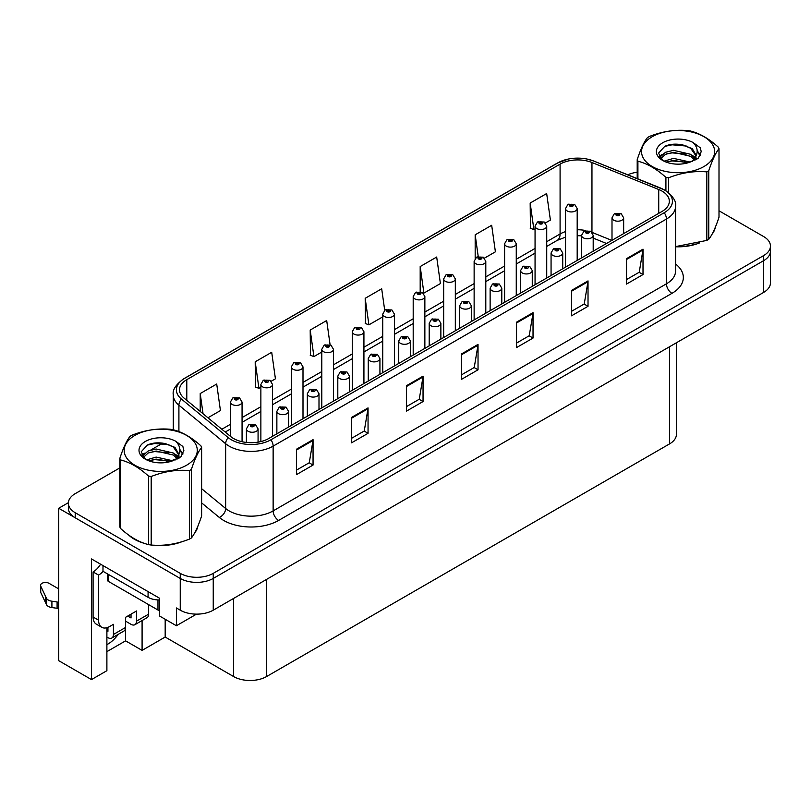 <?xml version="1.0" encoding="UTF-8"?>
<svg xmlns="http://www.w3.org/2000/svg" width="811" height="811" viewBox="0 0 811 811"><rect width="100%" height="100%" fill="white"/><g stroke="black" fill="none" stroke-linecap="round" stroke-linejoin="round"><path stroke-width="1.22" d="M106.89 627.704L106.89 670.697L91.491 679.588L91.491 558.941L159.574 598.244L159.574 616.025L176.403 625.737L176.403 607.956L180.245 610.186A23.337 13.473 0 0 0 213.242 610.186L763.617 292.426A23.337 13.473 0 0 0 770.45 282.907L770.45 251.157A23.337 13.473 0 0 1 763.617 260.676A23.337 13.473 0 0 0 770.45 251.157L770.45 246.078A23.337 13.473 0 0 0 763.617 236.548L719.002 210.789M196.515 614.13L176.403 625.737M119.825 467.906L75.21 493.656A23.337 13.473 0 0 0 68.377 503.185A23.337 13.473 0 0 0 75.21 512.714L180.245 573.357A23.337 13.473 0 0 0 213.242 573.357L213.242 578.436L763.617 260.676L213.242 578.436A23.337 13.473 0 0 1 180.245 578.436A23.337 13.473 0 0 0 213.242 578.436L213.242 610.186M91.491 679.588L58.716 660.671L58.716 508.264L180.245 578.436L75.21 517.793A23.337 13.473 0 0 1 68.377 508.264L68.377 503.185M68.398 502.678L58.716 508.264M676.415 342.779L676.415 434.351A23.337 13.473 180 0 1 669.582 443.881L266.586 676.546A23.337 13.473 180 0 1 233.588 676.546L165.18 637.04L165.18 619.259M165.18 637.04L142.087 650.381L142.087 620.557M106.89 651.649L125.583 640.852L142.087 650.381M106.89 644.623A24.888 14.365 120 0 0 118.213 634.344M125.583 640.852L125.583 621.165M128.787 535.138A37.326 21.552 0 0 0 134.332 539.224A37.326 21.552 0 0 0 144.287 543.329M662.04 191.112A24.888 14.365 180 0 1 669.328 201.27A24.888 14.365 180 0 1 662.04 211.438L268.735 438.508A24.888 14.365 180 0 1 230.75 436.592L184.006 398.049A24.888 14.365 180 0 1 179.505 389.807A24.888 14.365 180 0 1 186.794 379.649L560.087 164.126A24.888 14.365 180 0 1 591.959 162.514L658.725 189.5A24.888 14.365 180 0 1 662.04 191.112M664.239 189.845A28 16.169 0 0 0 660.509 188.03L593.743 161.044A28 16.169 0 0 0 587.022 159.047A28 16.169 0 0 0 568.349 159.047A28 16.169 0 0 0 557.887 162.859L184.594 378.372A28 16.169 0 0 0 181.451 399.073L228.205 437.616A28 16.169 0 0 0 270.935 439.775L664.239 212.705A28 16.169 0 0 0 664.239 189.845M296.562 449.182L296.562 474.577L313.056 465.058L313.056 439.653L296.562 449.182M296.562 470.076L309.265 462.736L312.995 440.495A6.224 3.589 -120 0 0 313.056 439.653M309.153 462.797L313.056 465.058M351.548 417.432L351.548 442.826L368.052 433.307L368.052 407.903L351.548 417.432M351.548 438.325L364.261 430.986L367.981 408.744A6.224 3.589 -120 0 0 368.052 407.903M364.149 431.046L368.052 433.307M406.544 385.681L406.544 411.076L423.048 401.557L423.048 376.152L406.544 385.681M406.544 406.575L419.257 399.235L422.977 376.993A6.224 3.589 -120 0 0 423.048 376.152M419.145 399.296L423.048 401.557M626.518 258.679L626.518 284.083L643.011 274.554L643.011 249.149L626.518 258.679M626.518 279.572L639.23 272.232L642.951 250.001A6.224 3.589 -120 0 0 643.011 249.149M639.109 272.303L643.011 274.554M571.522 290.429L571.522 315.824L588.026 306.305L588.026 280.9L571.522 290.429M571.522 311.323L584.234 303.983L587.955 281.752A6.224 3.589 -120 0 0 588.026 280.9M584.123 304.054L588.026 306.305M516.536 322.18L516.536 347.574L533.03 338.055L533.03 312.651L516.536 322.18M516.536 343.073L529.238 335.734L532.959 313.492A6.224 3.589 -120 0 0 533.03 312.651M529.127 335.805L533.03 338.055M461.54 353.931L461.54 379.325L478.034 369.806L478.034 344.401L461.54 353.931M461.54 374.824L474.242 367.484L477.973 345.243A6.224 3.589 -120 0 0 478.034 344.401M474.131 367.545L478.034 369.806M675.553 246.777A37.326 21.552 0 0 0 699.376 242.986M711.977 234.328A37.326 21.552 0 0 0 715.241 227.486M154.343 545.215A37.326 21.552 0 0 0 181.999 541.687M194.61 533.03A37.326 21.552 0 0 0 197.864 526.187M213.242 573.357L763.617 255.597A23.337 13.473 0 0 0 770.45 246.078M637.203 172.256A23.337 13.473 0 0 0 627.785 174.781M162.727 443.141L150.876 449.973M271.219 381.241L275.426 378.818L271.705 352.278L255.201 361.797L255.475 387.05M207.94 417.777L220.43 410.569L216.709 384.029L200.216 393.548L200.216 411.41M420.189 266.555L423.91 293.095L440.403 283.566L436.683 257.026L420.189 266.555L420.189 291.605M484.481 258.121L495.399 251.815L491.679 225.276L475.175 234.805L475.175 258.415M545.418 222.944L550.395 220.065L546.665 193.525L530.171 203.054L530.435 228.296M330.087 344.716L326.691 320.527L310.197 330.057L310.461 355.299M384.708 310.299L381.687 288.777L365.193 298.306L365.457 323.548M365.193 298.306L368.914 324.846L382.731 316.868M368.914 324.846L365.193 323.447M423.91 293.095L422.886 292.71M475.175 234.805L478.226 256.54M530.171 203.054L533.891 229.594L535.057 228.915M533.891 229.594L530.171 228.195M310.197 330.057L313.918 356.587L321.795 352.045M313.918 356.587L310.197 355.198M255.201 361.797L258.932 388.337L260.868 387.222M258.932 388.337L255.201 386.948M200.216 393.548L203.044 413.752M242.063 441.731L242.063 402.053A5.829 3.366 180 0 1 238.464 405.165A5.829 3.366 180 0 1 232.108 404.436A5.829 3.366 180 0 1 230.395 402.053L232.727 398.008A3.893 2.342 57.8 0 1 234.795 398.12A1.946 1.125 0 0 0 234.855 399.671A1.946 1.125 0 0 0 237.603 399.671A1.946 1.125 0 0 0 237.603 398.089A1.946 1.125 0 0 0 234.916 398.049L237.015 398.88L235.687 399.194L235.707 398.546M234.916 398.049A3.893 2.149 -117.9 0 0 233.102 397.795A3.893 2.149 -117.9 0 0 232.929 397.907M235.656 399.184L234.795 398.12M235.687 399.194L235.656 398.576M258.07 442.147L258.07 428.887A5.829 3.366 180 0 1 254.472 431.999A5.829 3.366 180 0 1 248.115 431.27A5.829 3.366 180 0 1 246.402 428.887L248.734 424.832A3.893 2.342 57.8 0 1 250.802 424.954A1.946 1.125 0 0 0 250.863 426.505A1.946 1.125 0 0 0 253.61 426.505A1.946 1.125 0 0 0 253.61 424.913A1.946 1.125 0 0 0 250.923 424.883L253.012 425.714L251.684 426.028L250.802 424.954M251.714 426.039L251.714 425.38M250.923 424.883A3.893 2.149 -117.9 0 0 249.099 424.619A3.893 2.149 -117.9 0 0 248.936 424.731M251.684 426.028L251.663 425.41M272.526 436.318L272.526 384.465A5.829 3.366 180 0 1 268.928 387.577A5.829 3.366 180 0 1 262.571 386.847A5.829 3.366 180 0 1 260.868 384.465L263.19 380.42A3.893 2.342 57.8 0 1 265.268 380.531A1.946 1.125 0 0 0 265.319 382.082A1.946 1.125 0 0 0 268.076 382.082A1.946 1.125 0 0 0 268.076 380.501A1.946 1.125 0 0 0 265.39 380.46L267.245 380.977L266.15 381.606L266.17 380.957M265.39 380.46A3.893 2.149 -117.9 0 0 263.565 380.207A3.893 2.149 -117.9 0 0 263.393 380.308M266.13 381.596L265.268 380.531M266.15 381.606L266.13 380.988M303 418.729L303 366.876A5.829 3.366 180 0 1 299.401 369.988A5.829 3.366 180 0 1 293.045 369.258A5.829 3.366 180 0 1 291.331 366.876L293.663 362.831A3.893 2.342 57.8 0 1 295.731 362.943A1.946 1.125 0 0 0 295.792 364.494A1.946 1.125 0 0 0 298.539 364.494A1.946 1.125 0 0 0 298.539 362.912A1.946 1.125 0 0 0 295.853 362.872L297.941 363.703L296.613 364.017L296.644 363.369M295.853 362.872A3.893 2.149 -117.9 0 0 294.028 362.608A3.893 2.149 -117.9 0 0 293.866 362.72M296.593 364.007L295.731 362.943M296.613 364.017L296.593 363.399M333.463 401.141L333.463 349.288A5.829 3.366 180 0 1 329.864 352.4A5.829 3.366 180 0 1 323.508 351.67A5.829 3.366 180 0 1 321.795 349.288L324.126 345.243A3.893 2.342 57.8 0 1 326.194 345.354A1.946 1.125 0 0 0 326.255 346.905A1.946 1.125 0 0 0 329.002 346.905A1.946 1.125 0 0 0 329.002 345.324A1.946 1.125 0 0 0 326.316 345.283L328.404 346.115L327.076 346.429L327.107 345.78M326.316 345.283A3.893 2.149 -117.9 0 0 324.501 345.02A3.893 2.149 -117.9 0 0 324.329 345.131M327.056 346.419L326.194 345.354M327.076 346.429L327.056 345.81M288.534 427.073L288.534 411.299A5.829 3.366 180 0 1 284.935 414.411A5.829 3.366 180 0 1 278.579 413.681A5.829 3.366 180 0 1 276.865 411.299L279.197 407.244A3.893 2.342 57.8 0 1 281.265 407.365A1.946 1.125 0 0 0 281.326 408.916A1.946 1.125 0 0 0 284.073 408.916A1.946 1.125 0 0 0 284.073 407.325A1.946 1.125 0 0 0 281.387 407.294L283.475 408.126L282.147 408.44L281.265 407.365M282.177 408.45L282.177 407.791M281.387 407.294A3.893 2.149 -117.9 0 0 279.572 407.031A3.893 2.149 -117.9 0 0 279.4 407.142M282.147 408.44L282.127 407.821M318.997 409.484L318.997 393.71A5.829 3.366 180 0 1 315.398 396.822A5.829 3.366 180 0 1 309.042 396.092A5.829 3.366 180 0 1 307.339 393.71L309.66 389.655A3.893 2.342 57.8 0 1 311.738 389.777A1.946 1.125 0 0 0 311.789 391.328A1.946 1.125 0 0 0 314.546 391.328A1.946 1.125 0 0 0 314.546 389.736A1.946 1.125 0 0 0 311.85 389.706L313.715 390.213L312.62 390.851L312.64 390.203M311.85 389.706A3.893 2.149 -117.9 0 0 310.035 389.442A3.893 2.149 -117.9 0 0 309.863 389.554M312.59 390.831L311.738 389.777M312.62 390.851L312.59 390.223M349.47 391.895L349.47 376.122A5.829 3.366 180 0 1 345.861 379.224A5.829 3.366 180 0 1 339.505 378.494A5.829 3.366 180 0 1 337.802 376.122L340.123 372.067A3.893 2.342 57.8 0 1 342.201 372.188A1.946 1.125 0 0 0 342.262 373.739A1.946 1.125 0 0 0 345.01 373.739A1.946 1.125 0 0 0 345.01 372.148A1.946 1.125 0 0 0 342.323 372.117L344.188 372.624L343.083 373.263L343.104 372.614M342.323 372.117A3.893 2.149 -117.9 0 0 340.498 371.854A3.893 2.149 -117.9 0 0 340.326 371.965M343.063 373.242L342.201 372.188M343.083 373.263L343.063 372.634M379.933 374.307L379.933 358.523A5.829 3.366 180 0 1 376.334 361.635A5.829 3.366 180 0 1 369.978 360.905A5.829 3.366 180 0 1 368.265 358.523L370.597 354.478A3.893 2.342 57.8 0 1 372.665 354.589A1.946 1.125 0 0 0 372.725 356.151A1.946 1.125 0 0 0 375.473 356.151A1.946 1.125 0 0 0 375.473 354.559A1.946 1.125 0 0 0 372.786 354.529L374.875 355.35L373.547 355.674L373.577 355.025M372.786 354.529A3.893 2.149 -117.9 0 0 370.972 354.265A3.893 2.149 -117.9 0 0 370.799 354.377M373.526 355.654L372.665 354.589M373.547 355.674L373.526 355.046M148.626 604.631L148.626 614.15L136.532 621.135A7.775 4.491 60 0 1 134.92 624.693A7.775 4.491 60 0 1 131.027 624.318L125.533 621.135M136.532 621.135L136.532 610.977L125.533 617.333L125.533 627.491L113.428 634.476L113.428 624.318L109.586 626.538A15.551 8.982 -60 0 1 101.801 627.308A15.551 8.982 -60 0 1 98.587 620.182L98.587 575.1L93.083 571.927A15.551 8.982 120 0 0 100.584 564.192M127.732 616.056L131.027 617.962L131.027 614.15M102.987 565.571L102.987 571.289L148.078 597.322A15.551 8.982 0 0 0 159.574 599.947M101.801 627.308L96.306 624.135A15.551 8.982 -60 0 1 93.083 617.009L93.083 571.927M103.109 571.36A15.551 8.982 -60 0 1 98.587 575.1M106.89 630.694L107.934 631.303L107.934 627.349M58.716 609.233L57.094 608.291L57.094 601.944L58.716 602.877M113.428 634.476A7.775 4.491 60 0 1 111.827 638.034A7.775 4.491 60 0 1 107.934 637.649L106.89 637.04M58.716 588.908L49.025 583.322A4.967 2.869 180 0 0 43.612 582.693A4.967 2.869 180 0 0 40.55 585.349A4.967 2.869 180 0 0 40.722 586.089L46.612 598.609A7.775 4.491 0 0 0 51.914 601.215L57.094 601.944M57.094 608.291L51.914 607.561L51.914 601.215M46.612 598.609L46.612 604.965L40.722 592.435A4.967 2.869 0 0 1 40.55 591.695L40.55 585.349M46.612 604.965A7.775 4.491 0 0 0 51.914 607.561M111.827 638.034L123.921 631.049A7.775 4.491 -120 0 0 125.533 627.491M45.568 596.541L45.568 602.887M134.92 624.693L147.014 617.708A7.775 4.491 -120 0 0 148.626 614.15M58.716 575.628A4.967 2.869 180 0 1 58.574 574.938A4.967 2.869 180 0 1 58.716 574.259M58.574 574.938L58.574 581.294A4.967 2.869 0 0 0 58.716 581.974M713.944 230.436A36.941 21.329 180 0 1 713.548 231.277M695.666 244.04A36.941 21.329 180 0 1 676.84 246.595M196.576 529.137A36.941 21.329 180 0 1 196.171 529.988M178.288 542.741A36.941 21.329 180 0 1 159.463 545.296M139.695 541.515A36.941 21.329 180 0 1 134.606 539.062A36.941 21.329 180 0 1 131.25 536.841M107.346 573.803L107.346 579.865A3.893 2.24 0 0 0 108.481 581.446L157.973 610.024A3.893 2.24 0 0 0 159.574 610.582M652.257 136.694A36.556 21.106 -0 0 0 652.257 166.539A36.556 21.106 -0 0 0 703.948 166.539A36.556 21.106 -0 0 0 703.948 136.694A36.556 21.106 -0 0 0 652.257 136.694M675.553 246.605L706.807 240.411A42 24.249 -0 0 0 707.8 239.853A42 24.249 -0 0 0 708.753 239.286C712.159 235.028 715.576 227.668 719.002 217.206L719.002 148.677A42 24.249 -0 0 0 718.293 147.146C708.936 138.671 699.599 133.278 690.293 130.976A42 24.249 -0 0 0 687.637 130.571C674.833 129.476 662.09 131.443 649.398 136.481A42 24.249 -0 0 0 648.405 137.039A42 24.249 -0 0 0 647.452 137.606C644.015 141.925 640.599 149.285 637.203 159.686A42 24.249 -0 0 0 637.912 161.227L637.912 178.876M665.912 190.747L665.912 177.386C656.555 168.911 647.219 163.518 637.912 161.227M665.912 177.386A42 24.249 -0 0 0 668.568 177.791L668.568 192.673M706.807 240.411L706.807 171.881C694.115 170.766 681.372 172.743 668.568 177.791M706.807 171.881A42 24.249 -0 0 0 707.8 171.324A42 24.249 -0 0 0 708.753 170.756L708.753 239.286M690.202 162.068L673.505 158.378L664.027 161.176M687.87 162.818L673.505 160.396L666.155 162.099M694.763 158.54L690.678 154.313L673.505 150.309L665.527 152.296L660.924 156.219L660.326 158.358M694.115 159.544L690.678 156.33L673.505 152.326L665.527 154.313L660.691 158.753M692.543 161.288L695.28 157.496L695.879 154.84L692.3 148.666L682.548 144.905C675.898 143.547 669.977 144.013 664.797 146.315L658.532 153.137L662.739 160.446M694.946 160.233L695.879 156.442M695.828 155.631L690.678 148.261L683.014 144.987M662.739 142.746A21.725 12.55 -0 0 0 662.739 160.487A21.725 12.55 -0 0 0 689.897 162.149L698.372 158.044L701.231 151.616L700.248 147.784L693.131 142.554A21.725 12.55 -0 0 0 662.739 142.746M693.131 142.554C697.653 147.156 698.372 152.133 695.28 157.496M637.203 178.592L637.203 159.686M719.002 148.677C715.596 152.934 712.19 160.294 708.753 170.756M686.278 162.149L672.116 160.933L666.48 161.967M696.619 159.291L695.625 158.49M695.027 158.054L694.013 157.395M686.278 154.09L672.116 152.874L666.48 153.897M661.036 156.026L659.373 157.05M700.157 155.641L697.176 151.718M686.329 146.041L672.116 144.804L664.544 146.426M701.221 151.809L700.248 147.784M697.267 158.865L695.808 157.618M695.372 157.293L691.884 155.205M662.415 154.333L658.998 156.31M700.4 155.165L697.166 150.704M134.879 435.395A36.556 21.106 -0 0 0 134.879 465.24A36.556 21.106 -0 0 0 186.571 465.24A36.556 21.106 -0 0 0 186.571 435.395A36.556 21.106 -0 0 0 134.879 435.395M131.027 435.74A42 24.249 -0 0 0 130.074 436.308C126.648 440.626 123.231 447.986 119.825 458.387A42 24.249 -0 0 0 120.535 459.928L120.535 528.458C129.851 536.902 139.178 542.295 148.535 544.617A42 24.249 -0 0 0 151.191 545.033C163.883 546.138 176.636 544.171 189.429 539.112A42 24.249 -0 0 0 190.423 538.565A42 24.249 -0 0 0 191.376 537.987C194.782 533.729 198.198 526.369 201.625 515.908L201.625 447.378A42 24.249 -0 0 0 200.915 445.847C191.558 437.372 182.232 431.979 172.915 429.688A42 24.249 -0 0 0 170.259 429.272C157.466 428.178 144.713 430.154 132.021 435.193A42 24.249 -0 0 0 131.027 435.74M148.535 544.617L148.535 476.087C139.178 467.612 129.851 462.229 120.535 459.928M148.535 476.087A42 24.249 -0 0 0 151.191 476.503L151.191 545.033M189.429 539.112L189.429 470.583C176.737 469.478 163.994 471.444 151.191 476.503M189.429 470.583A42 24.249 -0 0 0 190.423 470.035A42 24.249 -0 0 0 191.376 469.457L191.376 537.987M119.825 458.387L119.825 526.917A42 24.249 -0 0 0 120.535 528.458M172.824 460.77L156.128 457.08L146.649 459.878M170.492 461.53L156.128 459.097L148.778 460.8M177.386 457.242L173.301 453.014L156.128 449.01L148.16 450.997L143.557 454.93L142.949 457.059M176.737 458.245L173.301 455.032L156.128 451.028L148.16 453.014L143.314 457.455M175.176 459.989L177.903 456.208L178.501 453.542L174.933 447.368L165.17 443.607C158.52 442.248 152.6 442.725 147.42 445.016L141.165 451.839L145.362 459.148M177.568 458.935L178.501 455.143M178.45 454.342L173.301 446.962L165.637 443.698M145.362 441.448A21.725 12.55 -0 0 0 145.362 459.188A21.725 12.55 -0 0 0 172.53 460.851L180.995 456.745L183.854 450.318L182.88 446.486L175.754 441.255A21.725 12.55 -0 0 0 145.362 441.448M175.754 441.255C180.285 445.857 180.995 450.845 177.903 456.198M201.625 447.378C198.229 451.636 194.812 458.996 191.376 469.457M168.901 460.851L154.739 459.644L149.112 460.668M179.241 457.992L178.248 457.191M177.65 456.755L176.636 456.096M168.901 452.791L154.739 451.575L149.112 452.599M143.659 454.728L142.006 455.752M182.779 454.342L179.799 450.419M168.962 444.742L154.739 443.516L147.166 445.138M183.854 450.521L182.88 446.486M179.89 457.566L178.43 456.319M177.994 455.995L174.507 453.907M145.037 453.035L141.631 455.012M183.022 453.866L179.789 449.416M363.926 383.552L363.926 331.699A5.829 3.366 180 0 1 360.327 334.811A5.829 3.366 180 0 1 353.971 334.081A5.829 3.366 180 0 1 352.268 331.699L354.589 327.654A3.893 2.342 57.8 0 1 356.668 327.766A1.946 1.125 0 0 0 356.718 329.317A1.946 1.125 0 0 0 359.476 329.317A1.946 1.125 0 0 0 359.476 327.725A1.946 1.125 0 0 0 356.779 327.695L358.644 328.202L357.55 328.84L357.57 328.191M356.779 327.695A3.893 2.149 -117.9 0 0 354.965 327.431A3.893 2.149 -117.9 0 0 354.792 327.543M357.519 328.83L356.668 327.766M357.55 328.84L357.519 328.222M394.399 365.954L394.399 314.11A5.829 3.366 180 0 1 390.79 317.223A5.829 3.366 180 0 1 384.434 316.493A5.829 3.366 180 0 1 382.731 314.11L385.053 310.066A3.893 2.342 57.8 0 1 387.131 310.177A1.946 1.125 0 0 0 387.192 311.728A1.946 1.125 0 0 0 389.939 311.728A1.946 1.125 0 0 0 389.939 310.137A1.946 1.125 0 0 0 387.252 310.106L389.341 310.937L388.013 311.252L387.131 310.177M387.252 310.106A3.893 2.149 -117.9 0 0 385.428 309.843A3.893 2.149 -117.9 0 0 385.255 309.954M387.993 311.242L387.993 310.633L388.013 311.252M424.863 348.365L424.863 296.522A5.829 3.366 180 0 1 421.264 299.634A5.829 3.366 180 0 1 414.908 298.904A5.829 3.366 180 0 1 413.194 296.522L415.526 292.467A3.893 2.342 57.8 0 1 417.594 292.589A1.946 1.125 0 0 0 417.655 294.14A1.946 1.125 0 0 0 420.402 294.14A1.946 1.125 0 0 0 420.402 292.548A1.946 1.125 0 0 0 417.716 292.518L419.804 293.349L418.476 293.663L417.594 292.589M418.506 293.673L418.506 293.014M417.716 292.518A3.893 2.149 -117.9 0 0 415.901 292.254A3.893 2.149 -117.9 0 0 415.729 292.365M418.456 293.643L418.456 293.045M410.396 356.718L410.396 340.934A5.829 3.366 180 0 1 406.798 344.046A5.829 3.366 180 0 1 400.441 343.317A5.829 3.366 180 0 1 398.738 340.934L401.06 336.889A3.893 2.342 57.8 0 1 403.128 337.001A1.946 1.125 0 0 0 403.189 338.552A1.946 1.125 0 0 0 405.936 338.552A1.946 1.125 0 0 0 405.936 336.97A1.946 1.125 0 0 0 403.249 336.94L405.348 337.761L404.02 338.075L404.04 337.427M403.249 336.94A3.893 2.149 -117.9 0 0 401.435 336.677A3.893 2.149 -117.9 0 0 401.263 336.788M403.99 338.065L403.128 337.001M404.02 338.075L403.99 337.457M440.87 339.13L440.87 323.346A5.829 3.366 180 0 1 437.261 326.458A5.829 3.366 180 0 1 430.905 325.728A5.829 3.366 180 0 1 429.201 323.346L431.523 319.301A3.893 2.342 57.8 0 1 433.601 319.412A1.946 1.125 0 0 0 433.662 320.963A1.946 1.125 0 0 0 436.409 320.963A1.946 1.125 0 0 0 436.409 319.382A1.946 1.125 0 0 0 433.723 319.341L435.578 319.858L434.483 320.487L434.503 319.838M433.723 319.341A3.893 2.149 -117.9 0 0 431.898 319.088A3.893 2.149 -117.9 0 0 431.726 319.189M434.463 320.477L433.601 319.412M434.483 320.487L434.463 319.869M471.333 321.541L471.333 305.757A5.829 3.366 180 0 1 467.734 308.869A5.829 3.366 180 0 1 461.378 308.139A5.829 3.366 180 0 1 459.665 305.757L461.996 301.712A3.893 2.342 57.8 0 1 464.064 301.824A1.946 1.125 0 0 0 464.125 303.375A1.946 1.125 0 0 0 466.872 303.375A1.946 1.125 0 0 0 466.872 301.793A1.946 1.125 0 0 0 464.186 301.753L466.274 302.584L464.946 302.898L464.977 302.25M464.186 301.753A3.893 2.149 -117.9 0 0 462.371 301.489A3.893 2.149 -117.9 0 0 462.199 301.601M464.926 302.888L464.064 301.824M464.946 302.898L464.926 302.28M455.326 330.776L455.326 278.933A5.829 3.366 180 0 1 451.727 282.046A5.829 3.366 180 0 1 445.371 281.316A5.829 3.366 180 0 1 443.668 278.933L445.989 274.878A3.893 2.342 57.8 0 1 448.057 275A1.946 1.125 0 0 0 448.118 276.551A1.946 1.125 0 0 0 450.865 276.551A1.946 1.125 0 0 0 450.865 274.959A1.946 1.125 0 0 0 448.179 274.929L450.277 275.75L448.949 276.075L448.057 275M448.97 276.085L448.97 275.426M448.179 274.929A3.893 2.149 -117.9 0 0 446.364 274.665A3.893 2.149 -117.9 0 0 446.192 274.777M448.919 276.054L448.919 275.456M485.799 313.188L485.799 261.345A5.829 3.366 180 0 1 482.19 264.447A5.829 3.366 180 0 1 475.834 263.717A5.829 3.366 180 0 1 474.131 261.345L476.452 257.29A3.893 2.342 57.8 0 1 478.531 257.411A1.946 1.125 0 0 0 478.591 258.962A1.946 1.125 0 0 0 481.339 258.962A1.946 1.125 0 0 0 481.339 257.371A1.946 1.125 0 0 0 478.652 257.34L480.741 258.162L479.413 258.486L478.531 257.411M479.433 258.496L479.433 257.837M478.652 257.34A3.893 2.149 -117.9 0 0 476.827 257.077A3.893 2.149 -117.9 0 0 476.655 257.188M479.392 258.466L479.392 257.857M516.262 295.599L516.262 243.746A5.829 3.366 180 0 1 512.664 246.858A5.829 3.366 180 0 1 506.307 246.128A5.829 3.366 180 0 1 504.594 243.746L506.926 239.701A3.893 2.342 57.8 0 1 508.994 239.813A1.946 1.125 0 0 0 509.055 241.374A1.946 1.125 0 0 0 511.802 241.374A1.946 1.125 0 0 0 511.802 239.782A1.946 1.125 0 0 0 509.115 239.752L511.204 240.573L509.876 240.897L508.994 239.813M509.906 240.908L509.906 240.249M509.115 239.752A3.893 2.149 -117.9 0 0 507.301 239.488A3.893 2.149 -117.9 0 0 507.128 239.6M509.855 240.877L509.855 240.269M546.726 278.011L546.726 226.157A5.829 3.366 180 0 1 543.127 229.27A5.829 3.366 180 0 1 536.77 228.54A5.829 3.366 180 0 1 535.057 226.157L537.389 222.113A3.893 2.342 57.8 0 1 539.457 222.224A1.946 1.125 0 0 0 539.518 223.775A1.946 1.125 0 0 0 542.265 223.775A1.946 1.125 0 0 0 542.265 222.194A1.946 1.125 0 0 0 539.579 222.163L541.667 222.984L540.349 223.309L539.457 222.224M540.369 223.319L540.369 222.66M539.579 222.163A3.893 2.149 -117.9 0 0 537.764 221.9A3.893 2.149 -117.9 0 0 537.592 222.011M540.319 223.289L540.319 222.68M577.189 260.422L577.189 208.569A5.829 3.366 180 0 1 573.59 211.681A5.829 3.366 180 0 1 567.234 210.951A5.829 3.366 180 0 1 565.531 208.569L567.852 204.524A3.893 2.342 57.8 0 1 569.93 204.636A1.946 1.125 0 0 0 569.981 206.187A1.946 1.125 0 0 0 572.738 206.187A1.946 1.125 0 0 0 572.738 204.605A1.946 1.125 0 0 0 570.042 204.565L572.14 205.396L570.812 205.71L569.93 204.636M570.832 205.73L570.832 205.061M570.042 204.565A3.893 2.149 -117.9 0 0 568.227 204.311A3.893 2.149 -117.9 0 0 568.055 204.413M570.812 205.71L570.792 205.092M501.796 303.953L501.796 288.169A5.829 3.366 180 0 1 498.197 291.281A5.829 3.366 180 0 1 491.841 290.551A5.829 3.366 180 0 1 490.128 288.169L492.459 284.124A3.893 2.342 57.8 0 1 494.528 284.235A1.946 1.125 0 0 0 494.588 285.786A1.946 1.125 0 0 0 497.336 285.786A1.946 1.125 0 0 0 497.336 284.205A1.946 1.125 0 0 0 494.649 284.164L496.737 284.996L495.42 285.31L495.44 284.661M494.649 284.164A3.893 2.149 -117.9 0 0 492.835 283.901A3.893 2.149 -117.9 0 0 492.662 284.012M495.389 285.3L494.528 284.235M495.42 285.31L495.389 284.691M532.259 286.364L532.259 270.58A5.829 3.366 180 0 1 528.66 273.692A5.829 3.366 180 0 1 522.304 272.962A5.829 3.366 180 0 1 520.601 270.58L522.923 266.535A3.893 2.342 57.8 0 1 525.001 266.647A1.946 1.125 0 0 0 525.052 268.198A1.946 1.125 0 0 0 527.809 268.198A1.946 1.125 0 0 0 527.809 266.606A1.946 1.125 0 0 0 525.112 266.576L526.978 267.083L525.883 267.721L525.903 267.072M525.112 266.576A3.893 2.149 -117.9 0 0 523.298 266.312A3.893 2.149 -117.9 0 0 523.125 266.424M525.863 267.103L525.883 267.721L525.001 266.647M562.733 268.776L562.733 252.991A5.829 3.366 180 0 1 559.134 256.104A5.829 3.366 180 0 1 552.778 255.374A5.829 3.366 180 0 1 551.064 252.991L553.386 248.947A3.893 2.342 57.8 0 1 555.464 249.058A1.946 1.125 0 0 0 555.525 250.609A1.946 1.125 0 0 0 558.272 250.609A1.946 1.125 0 0 0 558.272 249.018A1.946 1.125 0 0 0 555.586 248.987L557.674 249.818L556.346 250.133L555.464 249.058M556.376 250.143L556.376 249.484M555.586 248.987A3.893 2.149 -117.9 0 0 553.761 248.724A3.893 2.149 -117.9 0 0 553.599 248.835M556.346 250.133L556.326 249.514M593.196 251.187L593.196 235.403A5.829 3.366 180 0 1 589.597 238.515A5.829 3.366 180 0 1 583.241 237.785A5.829 3.366 180 0 1 581.528 235.403L583.859 231.348A3.893 2.342 57.8 0 1 585.927 231.47A1.946 1.125 0 0 0 585.988 233.021A1.946 1.125 0 0 0 588.735 233.021A1.946 1.125 0 0 0 588.735 231.429A1.946 1.125 0 0 0 586.049 231.399L588.137 232.23L586.809 232.544L585.927 231.47M586.84 232.554L586.84 231.895M586.049 231.399A3.893 2.149 -117.9 0 0 584.234 231.135A3.893 2.149 -117.9 0 0 584.062 231.247M586.809 232.544L586.789 231.926M623.659 233.588L623.659 217.814A5.829 3.366 180 0 1 620.06 220.927A5.829 3.366 180 0 1 613.704 220.197A5.829 3.366 180 0 1 612.001 217.814L614.322 213.759A3.893 2.342 57.8 0 1 616.401 213.881A1.946 1.125 0 0 0 616.451 215.432A1.946 1.125 0 0 0 619.209 215.432A1.946 1.125 0 0 0 619.209 213.84A1.946 1.125 0 0 0 616.512 213.81L618.611 214.631L617.283 214.956L616.401 213.881M617.303 214.966L617.303 214.307M616.512 213.81A3.893 2.149 -117.9 0 0 614.697 213.546A3.893 2.149 -117.9 0 0 614.525 213.658M617.252 214.935L617.252 214.337M763.617 292.426L763.617 255.597M180.245 610.186L180.245 573.357M266.586 676.546L266.586 579.389M669.582 443.881L669.582 346.723M233.588 676.546L233.588 598.437M675.553 264.001A38.887 22.455 180 0 1 671.944 293.349L278.629 520.429A7.775 4.491 60 0 1 273.135 510.9L666.439 283.82A31.112 17.964 0 0 0 675.553 271.127L675.553 206.349A31.112 17.964 180 0 1 666.439 219.051A7.775 4.491 -120 0 0 664.239 212.705M278.629 520.429A38.887 22.455 180 0 1 223.643 520.429A38.887 22.455 180 0 1 219.284 517.428L201.625 502.871M228.205 437.616A7.775 5.201 129.5 0 0 225.651 443.729L225.651 508.497A31.112 17.964 0 0 0 229.138 510.9A31.112 17.964 0 0 0 273.135 510.9L273.135 446.131A31.112 17.964 180 0 1 225.651 443.729L178.907 405.186A31.112 17.964 180 0 1 173.28 394.886L173.28 429.779M568.349 159.047L557.299 163.102A7.775 4.491 60 0 1 557.887 162.859M184.594 378.372A7.775 4.491 -120 0 0 184.006 378.625C175.886 384.495 172.317 389.909 173.28 394.886M181.451 399.073A7.775 5.201 129.5 0 0 178.907 405.186L178.907 431.604M270.935 439.775A7.775 4.491 60 0 1 273.135 446.131L666.439 219.051L666.439 283.82A7.775 4.491 60 0 0 671.944 293.349M165.981 462.493A38.887 22.455 180 0 1 166.772 460.324M75.21 512.714L75.21 517.793M178.907 454.292L178.907 458.195M173.28 459.655A31.112 17.964 0 0 0 173.321 460.618M201.625 488.688L225.651 508.497A7.775 5.201 -50.5 0 1 219.284 517.428M186.794 379.649L186.794 400.35M658.725 189.5L658.725 213.354M591.959 162.514L591.959 232.26M611.859 240.411L592.101 232.422M585.826 230.557A24.888 14.365 0 0 0 577.189 229.766M565.531 231.601A24.888 14.365 0 0 0 560.087 233.974L546.726 241.688M560.087 164.126L560.087 233.974A14 8.08 60 0 1 557.187 240.38L546.726 246.422M535.057 248.43L516.262 259.277M504.594 266.018L485.799 276.865M474.131 283.607L455.326 294.454M443.668 301.195L424.863 312.053M413.194 318.784L394.399 329.641M382.731 336.372L363.926 347.23M352.268 353.961L333.463 364.818M321.795 371.55L303 382.407M291.331 389.138L272.526 399.995M260.868 406.727L242.063 417.584M230.395 424.315L221.849 429.252M606.527 243.482L594.747 238.728A14 6.559 -68 0 1 593.196 237.441M461.54 354.731L477.973 345.243M516.536 322.981L532.959 313.492M571.522 291.23L587.955 281.752M626.518 259.479L642.951 250.001M406.544 386.482L422.977 376.993M351.548 418.233L367.981 408.744M296.562 449.983L312.995 440.495M148.078 591.604L148.078 597.322M98.587 620.182L93.083 617.009M40.722 586.089L40.722 592.435M157.973 610.024L157.973 599.937M108.481 581.446L108.481 574.462M675.553 206.349C676.607 201.513 673.029 196.1 664.838 190.088L593.987 161.115L587.022 159.047M557.299 163.102L184.006 378.625M594.747 238.728L593.196 238.14M581.528 235.819L577.189 235.687M565.531 237.136L557.187 240.38M535.057 253.164L516.262 264.011M504.594 270.752L485.799 281.599M474.131 288.341L455.326 299.188M443.668 305.929L424.863 316.787M413.194 323.518L394.399 334.375M382.731 341.107L363.926 351.964M352.268 358.695L333.463 369.552M321.795 376.284L303 387.141M291.331 393.872L272.526 404.73M260.868 411.461L242.063 422.318M230.395 429.049L225.225 432.04M242.063 402.053L239.549 397.897L233.102 397.795M230.395 436.298L230.395 402.053M258.07 428.887L255.556 424.721L249.099 424.619M246.402 442.451L246.402 428.887M272.526 384.465L270.022 380.308L263.565 380.207M260.868 441.569L260.868 384.465M303 366.876L300.486 362.72L294.028 362.608M291.331 425.461L291.331 366.876M333.463 349.288L330.949 345.131L324.501 345.02M321.795 407.872L321.795 349.288M288.534 411.299L286.019 407.132L279.572 407.031M276.865 433.814L276.865 411.299M318.997 393.71L316.483 389.544L310.035 389.442M307.339 416.225L307.339 393.71M349.47 376.122L346.956 371.955L340.498 371.854M337.802 398.637L337.802 376.122M379.933 358.523L377.419 354.366L370.972 354.265M368.265 381.048L368.265 358.523M363.926 331.699L361.412 327.532L354.965 327.431M352.268 390.284L352.268 331.699M394.399 314.11L391.885 309.944L385.428 309.843M382.731 372.695L382.731 314.11M424.863 296.522L422.349 292.355L415.901 292.254M413.194 355.106L413.194 296.522M410.396 340.934L407.882 336.778L401.435 336.677M398.738 363.45L398.738 340.934M440.87 323.346L438.356 319.189L431.898 319.088M429.201 345.861L429.201 323.346M471.333 305.757L468.819 301.601L462.371 301.489M459.665 328.273L459.665 305.757M455.326 278.933L452.812 274.767L446.364 274.665M443.668 337.518L443.668 278.933M485.799 261.345L483.285 257.178L476.827 257.077M474.131 319.929L474.131 261.345M516.262 243.746L513.748 239.59L507.301 239.488M504.594 302.331L504.594 243.746M546.726 226.157L544.211 222.001L537.764 221.9M535.057 284.742L535.057 226.157M577.189 208.569L574.675 204.413L568.227 204.311M565.531 267.154L565.531 208.569M501.796 288.169L499.282 284.012L492.835 283.901M490.128 310.684L490.128 288.169M532.259 270.58L529.745 266.413L523.298 266.312M520.601 293.095L520.601 270.58M562.733 252.991L560.219 248.825L553.761 248.724M551.064 275.507L551.064 252.991M593.196 235.403L590.682 231.236L584.234 231.135M581.528 257.918L581.528 235.403M623.659 217.814L621.145 213.648L614.697 213.546M612.001 240.33L612.001 217.814"/></g></svg>

